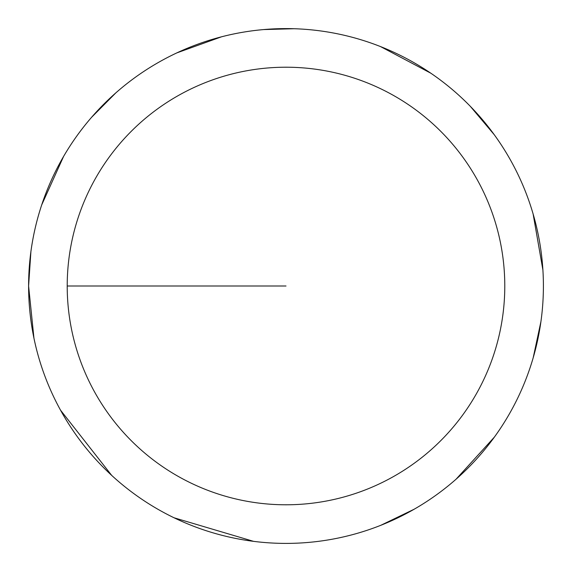 <?xml version="1.0" encoding="UTF-8"?>
<svg xmlns="http://www.w3.org/2000/svg" width="572" height="572" viewBox="0 0 572 572"><rect width="100%" height="100%" fill="white"/><g stroke="black" fill="none" stroke-linecap="round" stroke-linejoin="round"><path stroke-width="0.86" d="M67.21 286A218.79 218.79 0 0 1 395.395 96.525A218.79 218.79 0 0 1 395.395 475.475A218.79 218.79 0 0 1 67.21 286L286 286M30.895 251.709L28.6 286A257.4 257.4 0 0 1 414.7 63.084A257.4 257.4 0 0 1 414.7 508.916A257.4 257.4 0 0 1 28.6 286L33.941 338.138M60.539 410.188L111.697 475.403M174.06 517.782L253.532 541.341M380.759 525.325L414.128 509.244M456.084 479.2L494.351 437.144M533.183 357.815L540.926 321.586M542.907 270.027L533.125 214.007M494.244 134.706L470.363 106.378M430.838 73.216L380.58 46.611M294.087 28.729L263.692 29.572M221.514 36.808L176.848 52.889M115.78 92.921L91.57 117.324M63.592 156.428L41.727 204.862"/></g></svg>
